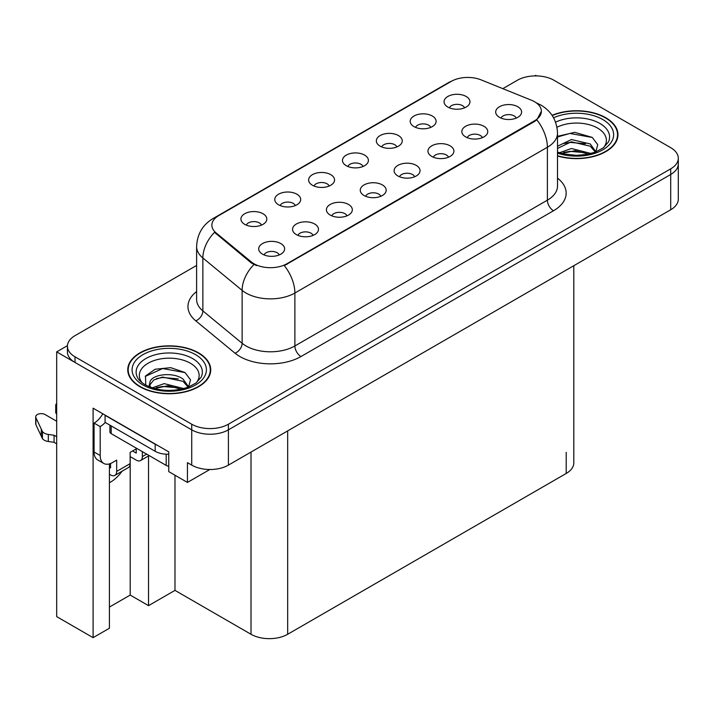 <?xml version="1.0" encoding="UTF-8"?>
<svg xmlns="http://www.w3.org/2000/svg" width="714" height="714" viewBox="0 0 714 714"><rect width="100%" height="100%" fill="white"/><g stroke="black" fill="none" stroke-linecap="round" stroke-linejoin="round"><path stroke-width="1.07" d="M516.231 118.105A7.774 4.489 0 0 0 514.142 115.918A7.774 4.489 0 0 0 506.485 114.775A7.774 4.489 0 0 0 501.058 118.105M517.811 106.743A12.959 7.488 0 0 0 501.201 105.904A12.959 7.488 0 0 0 496.908 115.213A12.959 7.488 0 0 0 499.479 117.328A12.959 7.488 0 0 0 520.381 115.213A12.959 7.488 0 0 0 517.811 106.743M396.886 146.932A7.774 4.489 0 0 0 394.797 144.737A7.774 4.489 0 0 0 387.131 143.603A7.774 4.489 0 0 0 381.713 146.932M398.466 135.571A12.959 7.488 0 0 0 381.856 134.732A12.959 7.488 0 0 0 377.554 144.032A12.959 7.488 0 0 0 380.134 146.156A12.959 7.488 0 0 0 401.036 144.032A12.959 7.488 0 0 0 398.466 135.571M430.738 127.387A7.774 4.489 0 0 0 428.65 125.191A7.774 4.489 0 0 0 420.992 124.057A7.774 4.489 0 0 0 415.566 127.387M432.318 116.025A12.959 7.488 0 0 0 415.709 115.186A12.959 7.488 0 0 0 411.416 124.486A12.959 7.488 0 0 0 413.986 126.61A12.959 7.488 0 0 0 434.888 124.486A12.959 7.488 0 0 0 432.318 116.025M295.319 205.57A7.774 4.489 0 0 0 293.231 203.374A7.774 4.489 0 0 0 285.573 202.24A7.774 4.489 0 0 0 280.147 205.57M296.899 194.208A12.959 7.488 0 0 0 280.29 193.369A12.959 7.488 0 0 0 275.997 202.669A12.959 7.488 0 0 0 278.567 204.793A12.959 7.488 0 0 0 299.469 202.669A12.959 7.488 0 0 0 296.899 194.208M380.812 196.288A7.774 4.489 0 0 0 378.723 194.101A7.774 4.489 0 0 0 371.066 192.958A7.774 4.489 0 0 0 365.639 196.288M382.392 184.926A12.959 7.488 0 0 0 365.782 184.087A12.959 7.488 0 0 0 361.489 193.396A12.959 7.488 0 0 0 364.06 195.511A12.959 7.488 0 0 0 384.962 193.396A12.959 7.488 0 0 0 382.392 184.926M313.107 235.379A7.774 4.489 0 0 0 311.018 233.192A7.774 4.489 0 0 0 303.352 232.05A7.774 4.489 0 0 0 297.925 235.379M314.687 224.017A12.959 7.488 0 0 0 298.068 223.179A12.959 7.488 0 0 0 293.775 232.487A12.959 7.488 0 0 0 296.346 234.603A12.959 7.488 0 0 0 317.257 232.487A12.959 7.488 0 0 0 314.687 224.017M464.591 107.841A7.774 4.489 0 0 0 462.502 105.645A7.774 4.489 0 0 0 454.845 104.512A7.774 4.489 0 0 0 449.418 107.841M466.171 96.479A12.959 7.488 0 0 0 449.561 95.64A12.959 7.488 0 0 0 445.268 104.94A12.959 7.488 0 0 0 447.839 107.064A12.959 7.488 0 0 0 468.741 104.94A12.959 7.488 0 0 0 466.171 96.479M414.664 176.742A7.774 4.489 0 0 0 412.576 174.555A7.774 4.489 0 0 0 404.918 173.413A7.774 4.489 0 0 0 399.492 176.742M416.244 165.38A12.959 7.488 0 0 0 399.635 164.541A12.959 7.488 0 0 0 395.342 173.85A12.959 7.488 0 0 0 397.912 175.965A12.959 7.488 0 0 0 418.823 173.85A12.959 7.488 0 0 0 416.244 165.38M482.378 137.65A7.774 4.489 0 0 0 480.29 135.464A7.774 4.489 0 0 0 472.623 134.321A7.774 4.489 0 0 0 467.206 137.65M483.958 126.289A12.959 7.488 0 0 0 467.349 125.45A12.959 7.488 0 0 0 463.047 134.759A12.959 7.488 0 0 0 465.626 136.874A12.959 7.488 0 0 0 486.529 134.759A12.959 7.488 0 0 0 483.958 126.289M448.526 157.196A7.774 4.489 0 0 0 446.437 155.009A7.774 4.489 0 0 0 438.771 153.867A7.774 4.489 0 0 0 433.344 157.196M450.106 145.834A12.959 7.488 0 0 0 433.487 144.996A12.959 7.488 0 0 0 429.194 154.304A12.959 7.488 0 0 0 431.765 156.42A12.959 7.488 0 0 0 452.676 154.304A12.959 7.488 0 0 0 450.106 145.834M329.172 186.024A7.774 4.489 0 0 0 327.092 183.828A7.774 4.489 0 0 0 319.426 182.695A7.774 4.489 0 0 0 313.999 186.024M330.752 174.662A12.959 7.488 0 0 0 314.142 173.823A12.959 7.488 0 0 0 309.849 183.123A12.959 7.488 0 0 0 312.42 185.247A12.959 7.488 0 0 0 333.331 183.123A12.959 7.488 0 0 0 330.752 174.662M363.033 166.478A7.774 4.489 0 0 0 360.945 164.282A7.774 4.489 0 0 0 353.278 163.149A7.774 4.489 0 0 0 347.852 166.478M364.613 155.117A12.959 7.488 0 0 0 347.995 154.278A12.959 7.488 0 0 0 343.702 163.577A12.959 7.488 0 0 0 346.272 165.702A12.959 7.488 0 0 0 367.183 163.577A12.959 7.488 0 0 0 364.613 155.117M279.245 254.925A7.774 4.489 0 0 0 277.166 252.738A7.774 4.489 0 0 0 269.499 251.596A7.774 4.489 0 0 0 264.073 254.925M280.825 243.563A12.959 7.488 0 0 0 264.216 242.724A12.959 7.488 0 0 0 259.923 252.033A12.959 7.488 0 0 0 262.493 254.148A12.959 7.488 0 0 0 283.404 252.033A12.959 7.488 0 0 0 280.825 243.563M346.959 215.833A7.774 4.489 0 0 0 344.871 213.647A7.774 4.489 0 0 0 337.204 212.504A7.774 4.489 0 0 0 331.787 215.833M348.539 204.472A12.959 7.488 0 0 0 331.93 203.633A12.959 7.488 0 0 0 327.637 212.942A12.959 7.488 0 0 0 330.207 215.057A12.959 7.488 0 0 0 351.109 212.942A12.959 7.488 0 0 0 348.539 204.472M261.467 225.115A7.774 4.489 0 0 0 259.378 222.92A7.774 4.489 0 0 0 251.712 221.786A7.774 4.489 0 0 0 246.294 225.115M263.047 213.754A12.959 7.488 0 0 0 246.437 212.915A12.959 7.488 0 0 0 242.144 222.215A12.959 7.488 0 0 0 244.715 224.339A12.959 7.488 0 0 0 265.617 222.215A12.959 7.488 0 0 0 263.047 213.754M534.554 101.736A23.33 13.468 0 0 0 531.439 100.219L481.12 79.879A23.33 13.468 0 0 0 451.239 81.387L218.707 215.637A23.33 13.468 0 0 0 211.871 225.169A23.33 13.468 0 0 0 216.092 232.898L251.328 261.949A23.33 13.468 0 0 0 286.939 263.743L534.554 120.782A23.33 13.468 0 0 0 541.39 111.259A23.33 13.468 0 0 0 534.554 101.736M67.437 345.665L56.683 351.877L191.727 429.846A25.927 14.967 0 0 0 228.4 429.846L670.705 174.484A25.927 14.967 0 0 0 678.3 163.899A25.927 14.967 0 0 1 670.705 174.484L228.4 429.846A25.927 14.967 0 0 1 191.727 429.846L75.015 362.462A25.927 14.967 0 0 1 67.419 351.877L67.419 346.236A25.927 14.967 0 0 0 75.015 356.813L191.727 424.205A25.927 14.967 0 0 0 228.4 424.205L670.705 168.843A25.927 14.967 0 0 0 678.3 158.258A25.927 14.967 0 0 0 670.705 147.673L553.984 80.28A25.927 14.967 0 0 0 517.32 80.28L502.826 88.652M536.633 75.907L535.652 75.345L534.679 75.907M109.42 463.895L109.42 628.24L93.097 637.656L93.097 408.185L168.754 451.864L168.754 471.624L187.452 482.423L187.452 462.663L191.727 465.126A25.927 14.967 0 0 0 228.4 465.126L670.705 209.764A25.927 14.967 0 0 0 678.3 199.179L678.3 158.258M209.809 469.517L187.452 482.423M93.097 637.656L56.683 616.628L56.683 351.877M573.806 265.715L573.806 462.877A25.927 14.967 180 0 1 566.211 473.462L287.671 634.273A25.927 14.967 180 0 1 251.007 634.273L174.984 590.38L174.984 475.221M174.984 590.38L148.53 605.659L148.53 455.951M109.42 607.07L130.198 595.074L148.53 605.659M109.42 482.691A27.659 15.967 120 0 0 122.005 471.267M130.198 595.074L130.198 456.63M557.509 155.991A41.483 23.946 0 0 0 617.958 134.687A41.483 23.946 0 0 0 605.811 117.748A41.483 23.946 0 0 0 552.056 115.329M198.572 352.868A41.483 23.946 0 0 0 153.367 347.673A41.483 23.946 0 0 0 127.761 369.798A41.483 23.946 0 0 0 139.908 386.738A41.483 23.946 0 0 0 185.113 391.924A41.483 23.946 0 0 0 210.728 369.798A41.483 23.946 0 0 0 198.572 352.868M128.19 371.994A41.483 23.946 0 0 0 128.047 372.619M541.39 111.259L536.821 119.836L534.554 121.478L284.315 265.617A30.247 17.466 60 0 1 294.882 293.026A34.567 19.956 180 0 1 246 293.026A34.567 19.956 180 0 1 242.126 290.366L202.865 257.995A34.567 19.956 180 0 1 196.609 246.544L196.609 299.469A34.567 19.956 0 0 0 202.865 310.911L242.126 343.282A34.567 19.956 0 0 0 246 345.951A34.567 19.956 0 0 0 294.882 345.951L547.388 200.17A34.567 19.956 0 0 0 557.509 186.059L557.509 133.134A34.567 19.956 180 0 1 547.388 147.245A30.247 17.466 -120 0 0 536.821 119.836M256.567 265.617L251.328 262.966L214.521 232.327A30.247 20.233 129.5 0 0 202.865 257.995L202.865 310.911A8.639 5.783 -50.5 0 1 195.779 320.836A43.215 24.945 180 0 1 196.609 291.553M196.609 265.447L75.015 335.651A25.927 14.967 0 0 0 67.419 346.236M210.434 372.619A41.483 23.946 0 0 0 210.291 371.994M617.672 137.507A41.483 23.946 0 0 0 617.53 136.883M146.629 454.122L142.354 456.594A8.639 4.989 60 0 1 140.569 460.548A8.639 4.989 60 0 1 136.24 460.119L130.135 456.594M142.354 456.594L142.354 451.65M132.581 450.953L136.24 453.069L136.24 448.829M136.856 448.481L130.135 452.364L130.135 463.654L116.685 471.41L116.685 460.119L112.41 462.592A17.288 9.978 -60 0 1 103.771 463.448A17.288 9.978 -60 0 1 100.192 455.532L100.192 426.606L94.078 423.081A17.288 9.978 120 0 0 102.816 413.79M157.482 445.357A17.288 9.978 180 0 1 155.188 444.242L105.074 415.316A17.288 9.978 0 0 0 105.27 415.218M105.074 415.316L105.074 422.376L155.188 451.302A17.288 9.978 0 0 0 168.754 454.193M103.771 463.448L97.657 459.923A17.288 9.978 -60 0 1 94.078 452.007L94.078 423.081M105.217 422.456A17.288 9.978 -60 0 1 100.192 426.606M109.42 467.215L110.581 467.884L110.581 463.493M56.683 443.822L54.077 442.323L54.077 435.263L56.683 436.763M116.685 471.41A8.639 4.989 60 0 1 114.9 475.372A8.639 4.989 60 0 1 110.581 474.944L109.42 474.266M56.683 421.242L45.116 414.566A5.516 3.186 180 0 0 39.109 413.879A5.516 3.186 180 0 0 35.7 416.824A5.516 3.186 180 0 0 35.887 417.645L42.438 431.559A8.639 4.989 0 0 0 48.32 434.451L54.077 435.263M54.077 442.323L48.32 441.502L48.32 434.451M42.438 431.559L42.438 438.619L35.887 424.705A5.516 3.186 0 0 1 35.7 423.875L35.7 416.824M42.438 438.619A8.639 4.989 0 0 0 48.32 441.502M114.9 475.372L128.341 467.608A8.639 4.989 -120 0 0 130.135 463.654M41.278 429.257L41.278 436.316M56.683 407.051A5.516 3.186 180 0 1 55.728 405.257A5.516 3.186 180 0 1 56.683 403.472M55.728 405.257L55.728 412.317A5.516 3.186 0 0 0 56.683 414.102M556.965 127.244A29.908 17.27 180 0 1 597.627 128.118A29.908 17.27 180 0 1 603.526 147.7M595.619 152.582L597.734 144.692L592.254 137.418L574.743 132.34L557.509 136.329M552.217 115.57A41.046 23.696 180 0 1 605.499 117.926A41.046 23.696 180 0 1 617.53 134.687A41.046 23.696 180 0 1 557.509 155.706M559.419 152.751L571.423 148.512L591.076 153.483M561.677 153.43L575.145 150.663L588.523 154.099M557.509 151.511A19.537 11.281 0 0 0 557.848 152.198M557.509 146.218L571.423 139.551L590.291 143.96L595.922 151.886M557.509 148.45L571.28 141.809L590.291 146.209L595.378 152.091M557.509 136.999L569.879 133.438L592.352 137.49M563.649 143.532L569.879 142.398L585.462 143.737M563.667 152.484L569.879 151.359L585.48 152.707M142.193 382.811A29.908 17.27 180 0 1 152.037 361.32A29.908 17.27 180 0 1 190.388 363.239A29.908 17.27 180 0 1 196.288 382.811M188.389 387.693L190.504 379.812L185.024 372.529L170.744 367.665L155.143 369.236L145.469 376.028L145.781 384.712M198.269 353.046A41.046 23.696 180 0 1 210.291 369.798A41.046 23.696 180 0 1 184.953 391.7A41.046 23.696 180 0 1 140.212 386.56A41.046 23.696 180 0 1 128.19 369.798A41.046 23.696 180 0 1 153.537 347.905A41.046 23.696 180 0 1 198.269 353.046M152.189 387.863L164.184 383.623L183.837 388.594M154.438 388.541L167.906 385.774L181.285 389.21M148.994 386.667L149.913 382.258A19.537 11.281 0 0 0 149.708 383.909A19.537 11.281 0 0 0 150.609 387.309M149.913 382.258C151.323 374.484 172.69 371.387 183.061 379.08L188.692 386.997M149.797 384.998L153.715 380.009L162.497 377.09L183.061 381.321L188.148 387.211M109.92 425.169L109.92 431.899A4.32 2.499 0 0 0 111.188 433.657L166.183 465.412A4.32 2.499 0 0 0 168.754 466.126M145.254 376.421L162.649 368.549L185.122 372.601M156.411 378.643L162.649 377.51L178.232 378.848M156.437 387.604L162.649 386.47L178.241 387.818M670.705 209.764L670.705 168.843M228.4 465.126L228.4 424.205M191.727 465.126L191.727 424.205M287.671 634.273L287.671 430.908M566.211 473.462L566.211 452.292M251.007 634.273L251.007 452.078M216.092 232.898L216.092 233.915M251.328 261.949L251.328 262.966M286.939 263.743L286.939 264.439M534.554 120.782L534.554 121.478M300.996 356.536A8.639 4.989 60 0 1 294.882 345.951L294.882 293.026L547.388 147.245L547.388 200.17A8.639 4.989 60 0 0 553.502 210.755L300.996 356.536A43.215 24.945 180 0 1 239.886 356.536A43.215 24.945 180 0 1 235.04 353.207L195.779 320.836M557.509 133.134C556.929 120.702 551.467 111.384 541.123 105.172L536.758 103.048A30.247 14.164 112 0 0 536.348 102.896M216.137 217.404A30.247 17.466 -120 0 0 213.004 218.582C202.66 224.794 197.198 234.112 196.609 246.544M213.004 218.582L448.695 82.503A30.247 17.466 60 0 1 450.989 81.539M253.907 264.573A30.247 20.233 129.5 0 0 242.126 290.366L242.126 343.282A8.639 5.783 -50.5 0 1 235.04 353.207M557.509 178.143A43.215 24.945 180 0 1 553.502 210.755M75.015 356.813L75.015 362.462M155.188 444.242L155.188 451.302M100.192 455.532L94.078 452.007M35.887 417.645L35.887 424.705M555.554 122.165A33.112 19.117 180 0 1 599.894 123.46A33.112 19.117 180 0 1 608.417 142.024L603.259 147.896L595.378 152.091L586.676 154.465L576.501 155.349L563.507 153.894L557.509 152.073M553.564 117.792A37.164 21.456 180 0 1 602.75 119.515A37.164 21.456 180 0 1 605.82 147.852A37.164 21.456 180 0 1 557.509 153.135M137.302 377.144A33.112 19.117 180 0 1 152.609 355.563A33.112 19.117 180 0 1 192.655 358.58A33.112 19.117 180 0 1 201.178 377.144L196.029 383.007L188.139 387.211C172.565 392.164 158.222 391.352 145.129 384.757C140.988 382.222 138.382 379.678 137.302 377.144M195.52 354.626A37.164 21.456 180 0 1 195.52 384.971A37.164 21.456 180 0 1 142.97 384.971A37.164 21.456 180 0 1 142.97 354.626A37.164 21.456 180 0 1 195.52 354.626M166.183 465.412L166.183 454.202M111.188 433.657L111.188 425.901M448.695 82.503L454.238 79.923M536.758 103.048L536.303 102.861M140.569 460.548L149.164 455.586M617.53 134.687L617.53 138.132M210.291 369.798L210.291 373.252M128.19 369.798L128.19 373.252"/></g></svg>
